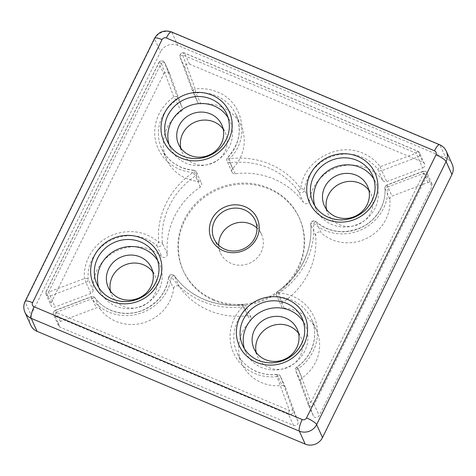 <?xml version="1.0" encoding="UTF-8"?>
<svg xmlns="http://www.w3.org/2000/svg" width="476" height="476" viewBox="0 0 476 476"><rect width="100%" height="100%" fill="white"/><g stroke="black" fill="none" stroke-linecap="round" stroke-linejoin="round"><path stroke-width="0.36" stroke-dasharray="2.38 1.78" d="M314.791 205.745A32.677 30.785 -24.3 0 0 316.141 209.357A32.677 30.785 -24.3 0 0 331.855 224.511A32.677 30.785 -24.3 0 0 368.257 217.455A32.677 30.785 -24.3 0 0 375.713 182.481A32.677 30.785 -24.3 0 0 373.892 179.077M244.438 348.718A32.677 30.785 -24.3 0 0 245.789 352.335A32.677 30.785 -24.3 0 0 261.502 367.49A32.677 30.785 -24.3 0 0 297.905 360.427A32.677 30.785 -24.3 0 0 305.36 325.453A32.677 30.785 -24.3 0 0 303.539 322.05M98.71 287.427A32.677 30.785 -24.3 0 0 100.061 291.038A32.677 30.785 -24.3 0 0 115.775 306.193A32.677 30.785 -24.3 0 0 152.177 299.136A32.677 30.785 -24.3 0 0 159.633 264.156A32.677 30.785 -24.3 0 0 157.812 260.753M169.063 144.448A32.677 30.785 -24.3 0 0 170.414 148.066A32.677 30.785 -24.3 0 0 186.128 163.22A32.677 30.785 -24.3 0 0 222.53 156.158A32.677 30.785 -24.3 0 0 229.979 121.184A32.677 30.785 -24.3 0 0 228.165 117.78M218.716 245.289A22.545 21.242 -24.3 0 0 220.489 253.024A22.545 21.242 -24.3 0 0 231.33 263.484A22.545 21.242 -24.3 0 0 256.451 258.611A22.545 21.242 -24.3 0 0 261.592 234.478A22.545 21.242 -24.3 0 0 256.963 228.028M221.394 106.874A40.847 38.479 -24.3 0 0 200.836 104L195.88 93.01A3.267 3.076 155.7 0 1 192.661 91.261L192.661 91.261A3.267 3.076 155.7 0 1 192.584 91.071A3.267 1.095 -20.3 0 1 192.578 91.047A3.267 1.095 -20.3 0 1 193.214 89.988A3.267 1.095 -20.3 0 1 195.19 88.917A3.267 0.351 83.5 0 0 195.791 92.766A3.267 0.351 83.5 0 0 195.88 93.01A40.847 38.479 155.7 0 1 216.431 95.884A40.847 38.479 155.7 0 1 236.078 114.829A40.847 38.479 155.7 0 1 227.683 157.633A3.267 0.416 44.5 0 1 227.659 157.425A3.267 0.416 44.5 0 1 227.748 157.407A3.267 0.416 44.5 0 1 229.539 158.716C250.525 138.861 243.801 101.941 217.389 92.023C210.362 89.101 202.96 88.072 195.19 88.917L182.671 54.99L416.125 153.183L380.235 166.749C375.82 160.775 370.12 156.301 363.117 153.32C337.68 141.426 303.158 160.995 300.755 188.669A3.267 0.946 7.3 0 1 304.42 189.912A3.267 3.076 155.7 0 1 298.511 191.507A3.267 1.077 -35.5 0 1 298.988 190.257A3.267 1.077 -35.5 0 1 300.755 188.669A78.427 73.881 -24.3 0 0 269.85 164.137A78.427 73.881 -24.3 0 0 229.539 158.716A3.267 0.345 -97.1 0 0 230.176 162.572A3.267 0.345 -97.1 0 0 230.265 162.798A3.267 3.076 155.7 0 1 227.01 161.061L227.01 161.061A3.267 3.076 155.7 0 1 227.683 157.633L232.645 168.623A40.847 38.479 -24.3 0 0 241.035 125.819A40.847 38.479 -24.3 0 0 221.394 106.874M309.376 200.902L304.42 189.912A40.847 38.479 155.7 0 1 362.159 157.175A40.847 38.479 155.7 0 1 378.009 169.617A3.267 1.077 -36.2 0 1 378.474 168.361A3.267 1.077 -36.2 0 1 380.235 166.749L381.752 170.64A3.267 3.076 155.7 0 1 378.009 169.617L382.972 180.606A40.847 38.479 -24.3 0 0 367.121 168.171A40.847 38.479 -24.3 0 0 309.376 200.902A3.267 3.076 155.7 0 1 303.474 202.496A75.154 70.799 -24.3 0 0 273.855 178.982A75.154 70.799 -24.3 0 0 235.221 173.788A3.267 3.076 155.7 0 1 232.645 168.623M284.113 308.115L279.156 297.125A3.267 3.076 155.7 0 1 276.574 295.364L276.574 295.364A3.267 3.076 155.7 0 1 277.758 291.508L279.097 293.02A3.267 0.547 94.3 0 0 279.019 296.548L279.156 297.125A40.847 38.479 155.7 0 1 291.812 300.154A40.847 38.479 155.7 0 1 311.453 319.093A40.847 38.479 155.7 0 1 296.994 367.026L298.363 368.519C310.84 360.249 318.807 344.047 317.343 329.916C316.605 315.707 306.294 301.594 292.764 296.292A44.113 41.555 -24.3 0 0 279.097 293.02A78.427 73.881 -24.3 0 0 313.482 223.149L314.85 222.012L316.118 221.721L321.157 232.829A40.847 38.479 -24.3 0 0 366.526 238.44A40.847 38.479 -24.3 0 0 389.88 199.331L384.917 188.335A3.267 3.076 155.7 0 1 387.083 185.081L387.696 186.973A3.267 1.035 175.6 0 0 384.888 188.222L384.888 188.222A3.267 1.035 175.6 0 0 384.917 188.335A40.847 38.479 155.7 0 1 361.564 227.451A40.847 38.479 155.7 0 1 316.201 221.834A3.267 3.076 155.7 0 0 310.703 224.547A3.267 1.041 -5 0 1 310.673 224.434L310.673 224.434A3.267 1.041 -5 0 1 313.482 223.149A44.113 41.555 -24.3 0 0 362.474 229.212A44.113 41.555 -24.3 0 0 387.696 186.973L423.592 173.407L310.887 402.452A3.267 0.72 26.2 0 1 314.249 404.677A3.267 3.076 155.7 0 1 308.281 404.606A3.267 1.095 -20.3 0 1 308.269 404.582A3.267 1.095 -20.3 0 1 308.912 403.517A3.267 1.095 -20.3 0 1 310.887 402.452L298.363 368.519A3.267 1.095 159.7 0 0 295.751 370.649L295.751 370.649A3.267 1.095 159.7 0 0 295.757 370.673L300.719 381.663A3.267 3.076 -24.3 0 1 301.951 378.015A40.847 38.479 -24.3 0 0 316.409 330.088A40.847 38.479 -24.3 0 0 296.768 311.143A40.847 38.479 -24.3 0 0 284.113 308.115A3.267 3.076 155.7 0 1 282.714 302.498A75.154 70.799 -24.3 0 0 315.665 235.543A3.267 3.076 155.7 0 1 321.157 232.829M151.041 249.846A40.847 38.479 -24.3 0 0 93.106 290.176L88.143 279.186A40.847 38.479 155.7 0 1 146.078 238.857A40.847 38.479 155.7 0 1 156.866 245.687A3.267 1.011 -48 0 1 157.151 244.408A3.267 1.011 -48 0 1 158.686 242.373A3.267 1.041 -5 0 1 162.358 242.974A3.267 3.076 155.7 0 1 156.866 245.687L161.822 256.677A40.847 38.479 -24.3 0 0 151.041 249.846M93.106 290.176A3.267 3.076 -24.3 0 1 90.946 293.43L55.049 306.996A3.267 3.076 -24.3 0 1 51.069 302.885L163.774 73.839L158.817 62.85A3.267 3.076 155.7 0 1 164.785 62.915A3.267 1.095 159.7 0 0 163.524 62.552A3.267 1.095 159.7 0 0 161.281 63.076L173.799 97.003L176.072 100.495L181.029 111.485A40.847 38.479 -24.3 0 0 166.57 159.418A40.847 38.479 -24.3 0 0 198.867 181.392A3.267 3.076 155.7 0 1 200.265 187.003A75.154 70.799 -24.3 0 0 167.32 253.964A3.267 3.076 155.7 0 1 161.822 256.677M214.057 300.511A63.719 60.03 155.7 0 1 183.415 270.963A63.719 60.03 155.7 0 1 197.945 202.758A63.719 60.03 155.7 0 1 268.928 188.99A63.719 60.03 155.7 0 1 299.571 218.543A63.719 60.03 155.7 0 1 285.041 286.748A63.719 60.03 155.7 0 1 214.057 300.511M213.605 299.511A63.719 60.03 155.7 0 1 182.963 269.963A63.719 60.03 155.7 0 1 197.492 201.759A63.719 60.03 155.7 0 1 268.476 187.99A63.719 60.03 155.7 0 1 299.124 217.544A63.719 60.03 155.7 0 1 284.589 285.749A63.719 60.03 155.7 0 1 213.605 299.511M152.82 272.04A23.693 22.318 155.7 0 1 155.045 275.848A23.693 22.318 155.7 0 1 149.642 301.207A23.693 22.318 155.7 0 1 123.248 306.324A23.693 22.318 155.7 0 1 111.86 295.334A23.693 22.318 155.7 0 1 110.474 291.151M368.9 190.358A23.693 22.318 155.7 0 1 371.125 194.166A23.693 22.318 155.7 0 1 365.723 219.525A23.693 22.318 155.7 0 1 339.328 224.642A23.693 22.318 155.7 0 1 327.94 213.659A23.693 22.318 155.7 0 1 326.554 209.47M298.547 333.337A23.693 22.318 155.7 0 1 300.772 337.139A23.693 22.318 155.7 0 1 295.37 362.498A23.693 22.318 155.7 0 1 268.982 367.615A23.693 22.318 155.7 0 1 257.587 356.631A23.693 22.318 155.7 0 1 256.201 352.442M223.173 129.067A23.693 22.318 155.7 0 1 225.398 132.875A23.693 22.318 155.7 0 1 219.995 158.228A23.693 22.318 155.7 0 1 193.601 163.351A23.693 22.318 155.7 0 1 182.213 152.362A23.693 22.318 155.7 0 1 180.826 148.173M300.719 381.663L313.238 415.596A3.267 3.076 -24.3 0 0 319.212 415.667L431.916 186.622L426.954 175.626A3.267 0.72 -153.8 0 0 423.592 173.407L422.974 171.515A3.267 3.076 155.7 0 1 426.954 175.626L314.249 404.677L319.212 415.667M198.867 181.392L193.91 170.402A3.267 3.076 155.7 0 1 195.309 176.013L193.066 172.502A78.427 73.881 -24.3 0 0 158.686 242.373A44.113 41.555 -24.3 0 0 147.036 235.001C133.827 229.051 115.543 231.134 103.471 239.963C90.993 248.222 83.014 264.424 84.466 278.549L85.983 282.441L50.093 296.007A3.267 3.076 155.7 0 1 46.112 291.895A3.267 0.72 26.2 0 1 46.095 291.675A3.267 0.72 26.2 0 1 46.475 291.538A3.267 0.72 26.2 0 1 48.576 292.121L55.049 306.996M100.014 308.9A40.847 38.479 -24.3 0 0 142.984 322.936A40.847 38.479 -24.3 0 0 173.603 288.605L168.647 277.615A40.847 38.479 155.7 0 1 138.022 311.947A40.847 38.479 155.7 0 1 95.057 297.911L100.014 308.9A3.267 3.076 -24.3 0 0 96.271 307.877L60.381 321.443A3.267 3.076 155.7 0 0 60.041 327.19L293.496 425.383A3.267 3.076 155.7 0 0 297.958 421.373L285.439 387.44A3.267 3.076 -24.3 0 0 282.149 385.506L277.187 374.517A3.267 3.076 155.7 0 1 280.477 376.451A3.267 1.095 159.7 0 0 276.972 376.605A3.267 0.351 -96.5 0 1 277.056 374.356A3.267 0.351 -96.5 0 1 277.187 374.517A40.847 38.479 155.7 0 1 236.988 352.698A40.847 38.479 155.7 0 1 245.384 309.888A3.267 0.416 -135.5 0 0 242.623 306.812A44.113 41.555 -24.3 0 0 234.121 354.227A44.113 41.555 -24.3 0 0 276.972 376.605L289.491 410.538L56.037 312.339L91.927 298.773L91.315 296.881A3.267 3.076 155.7 0 1 95.057 297.911A3.267 1.077 143.8 0 0 95.016 297.845A3.267 1.077 143.8 0 0 91.927 298.773A44.113 41.555 -24.3 0 0 138.332 313.94A44.113 41.555 -24.3 0 0 171.408 276.853A78.427 73.881 -24.3 0 0 242.623 306.812L242.802 304.723A3.267 3.076 155.7 0 1 245.384 309.888L250.34 320.878A40.847 38.479 -24.3 0 0 241.951 363.688A40.847 38.479 -24.3 0 0 282.149 385.506M290.759 414.507A3.267 3.076 155.7 0 1 288.539 414.394A3.267 0.827 -67.2 0 1 288.527 413.323A3.267 0.827 -67.2 0 1 289.491 410.538A3.267 1.095 159.7 0 1 293.002 410.377A3.267 3.076 155.7 0 1 290.759 414.507M154.575 38.282A9.806 2.166 -153.8 0 0 154.629 38.931A13.072 12.311 -24.3 0 1 171.913 32.398L177.774 45.387L445.917 158.169L440.056 145.18L171.913 32.398A9.806 2.475 112.8 0 0 171.491 31.94M24.925 312.286A13.072 12.311 -24.3 0 1 25.18 302.004L31.041 314.993L160.489 51.92L154.629 38.931L25.18 302.004A9.806 2.166 26.2 0 1 25.127 301.356M452.2 164.232A13.072 12.311 -24.3 0 0 445.917 158.169M382.972 180.606A3.267 3.076 -24.3 0 0 386.708 181.63L422.605 168.064L416.125 153.183A3.267 0.827 112.8 0 1 417.845 151.172A3.267 0.827 112.8 0 1 417.987 151.32A3.267 3.076 155.7 0 1 417.642 157.068L381.752 170.64L386.708 181.63M185.021 68.133L180.065 57.144A3.267 1.095 -20.3 0 1 180.053 57.12L192.578 91.047A3.267 3.267 0 0 0 192.661 91.261L197.623 102.251A3.267 3.076 -24.3 0 1 197.546 102.066L185.021 68.133A3.267 3.076 155.7 0 1 189.49 64.117L422.944 162.31A3.267 3.076 155.7 0 1 422.605 168.064M197.623 102.251A3.267 3.076 -24.3 0 0 200.836 104M389.88 199.331A3.267 3.076 -24.3 0 1 392.04 196.07L427.936 182.504A3.267 3.076 155.7 0 1 431.916 186.622M181.029 111.485A3.267 3.076 -24.3 0 0 182.266 107.838L169.748 73.911L164.785 62.915L177.304 96.848L182.266 107.838M163.774 73.839A3.267 3.076 155.7 0 1 169.748 73.911M173.603 288.605A3.267 3.076 155.7 0 1 179.511 287.004A75.154 70.799 -24.3 0 0 247.764 315.713A3.267 3.076 155.7 0 1 250.34 320.878M31.041 314.993A13.072 12.311 -24.3 0 0 30.785 325.275M177.774 45.387A13.072 12.311 -24.3 0 0 160.489 51.92M197.546 102.066L192.584 91.071L180.065 57.144A3.267 3.076 155.7 0 1 184.527 53.128L417.987 151.32L422.944 162.31M169.67 73.721L164.708 62.731A3.267 3.267 0 0 0 158.8 62.63A3.267 0.72 26.2 0 1 161.281 63.076L48.576 292.121L84.466 278.549A3.267 1.035 -4.4 0 1 88.143 279.186A3.267 3.076 -24.3 0 1 85.983 282.441L90.946 293.43M168.647 277.615A3.267 3.076 155.7 0 1 174.555 276.015A3.267 1.077 144.5 0 0 174.519 275.955A3.267 1.077 144.5 0 0 173.145 275.943A3.267 1.077 144.5 0 0 171.408 276.853C169.498 276.77 168.575 277.02 168.647 277.615L168.617 277.443A3.267 3.267 0 0 1 174.519 275.955C188.984 296.667 216.128 308.103 242.671 304.563L242.802 304.723A75.154 70.799 155.7 0 1 174.555 276.015L179.511 287.004M293.496 425.383L288.539 414.394L55.079 316.201A3.267 3.076 155.7 0 1 53.508 314.684L53.508 314.684A3.267 3.076 155.7 0 1 55.418 310.453L56.037 312.339A3.267 0.827 -67.2 0 0 55.079 316.201L60.041 327.19M189.49 64.117L184.527 53.128A3.267 0.827 112.8 0 0 184.385 52.973A3.267 3.267 0 0 0 180.053 57.12L180.053 57.12A3.267 1.095 -20.3 0 1 182.671 54.99A3.267 0.827 112.8 0 1 183.498 53.604A3.267 0.827 112.8 0 1 184.385 52.973L417.845 151.172A3.267 3.267 0 0 1 419.558 152.838L424.515 163.827M301.951 378.015L296.994 367.026A3.267 3.076 -24.3 0 0 295.757 370.673L308.281 404.606L313.238 415.596M193.91 170.402A40.847 38.479 155.7 0 1 161.614 148.429A40.847 38.479 155.7 0 1 176.072 100.495A3.267 3.076 -24.3 0 0 177.304 96.848A3.267 1.095 -20.3 0 0 173.799 97.003A44.113 41.555 -24.3 0 0 155.932 142.336A44.113 41.555 -24.3 0 0 193.066 172.502C193.339 170.652 193.625 169.95 193.91 170.402L193.762 170.241A3.267 3.267 0 0 1 196.493 172.157L201.455 183.147M51.069 302.885L46.112 291.895L158.817 62.85A3.267 0.72 26.2 0 1 158.8 62.63L46.095 291.675A3.267 3.267 0 0 0 46.047 294.465L51.003 305.455M375.713 182.481L372.553 175.483A32.677 30.785 155.7 0 1 365.104 210.463A32.677 30.785 155.7 0 1 328.702 217.52A32.677 30.785 155.7 0 1 312.982 202.365L316.141 209.357M305.36 325.453L302.2 318.456A32.677 30.785 155.7 0 1 294.751 353.436A32.677 30.785 155.7 0 1 258.349 360.493A32.677 30.785 155.7 0 1 242.635 345.338L245.789 352.335M159.633 264.156L156.473 257.165A32.677 30.785 155.7 0 1 149.018 292.139A32.677 30.785 155.7 0 1 112.622 299.202A32.677 30.785 155.7 0 1 96.902 284.047L100.061 291.038M229.979 121.184L226.826 114.192A32.677 30.785 155.7 0 1 219.371 149.166A32.677 30.785 155.7 0 1 182.968 156.223A32.677 30.785 155.7 0 1 167.255 141.069L170.414 148.066M235.221 173.788L230.265 162.798A75.154 70.799 155.7 0 1 268.892 167.992A75.154 70.799 155.7 0 1 298.511 191.507L303.474 202.496M167.32 253.964L162.358 242.974A75.154 70.799 155.7 0 1 195.309 176.013L200.265 187.003M285.439 387.44L280.477 376.451L293.002 410.377L297.958 421.373M439.634 144.722A9.806 2.475 -67.2 0 1 440.056 145.18A13.072 12.311 -24.3 0 1 446.339 151.243M315.665 235.543L310.703 224.547A75.154 70.799 155.7 0 1 277.758 291.508L282.714 302.498M427.936 182.504L422.974 171.515L387.083 185.081L392.04 196.07M247.764 315.713L242.802 304.723M60.381 321.443L55.418 310.453L91.315 296.881L96.271 307.877M214.087 238.839L220.489 253.024M182.963 269.963L183.415 270.963M108.248 287.343L111.86 295.334M324.334 205.662L327.94 213.659M253.982 348.634L257.587 356.631M178.601 144.371L182.213 152.362M231.973 172.05L227.01 161.061A3.267 3.267 0 0 1 227.659 157.425C239.351 144.389 242.153 130.192 236.078 114.829L241.035 125.819M431.976 184.051L427.02 173.062A3.267 3.267 0 0 0 422.884 171.348L386.994 184.914A3.267 3.267 0 0 0 384.888 188.222C386.357 204.109 376.147 220.804 360.582 227.706C344.011 234.43 329.19 232.437 316.118 221.721A3.267 3.267 0 0 0 310.673 224.434C313.166 249.692 300.058 276.377 277.71 291.318A3.267 3.267 0 0 0 277.698 291.33A3.267 3.267 0 0 0 276.574 295.364L281.53 306.354M313.315 415.786L308.359 404.796A3.267 3.267 0 0 1 308.269 404.582L295.751 370.649A3.267 3.267 0 0 1 296.947 366.835C312.702 356.25 319.051 335.062 311.453 319.093L316.409 330.088M241.951 363.688L236.988 352.698C243.307 367.299 260.188 376.498 277.056 374.356A3.267 3.267 0 0 1 280.4 376.26L285.362 387.25M255.19 220.293L261.592 234.478M193.762 170.241C178.69 168.611 167.974 161.34 161.614 148.429L166.57 159.418M251.013 317.456L246.056 306.467A3.267 3.267 0 0 0 242.671 304.563M58.471 325.673L53.508 314.684A3.267 3.267 0 0 1 55.329 310.287L91.225 296.715A3.267 3.267 0 0 1 95.016 297.845C105.148 312.304 126.83 317.587 144.002 309.608C158.044 302.819 166.249 292.097 168.617 277.443M299.124 217.544L299.571 218.543M151.439 267.851L155.045 275.848M367.52 186.175L371.125 194.166M297.167 329.148L300.772 337.139M221.792 124.879L225.398 132.875"/><path stroke-width="0.71" d="M223.446 250.781A25.163 23.705 155.7 0 1 211.838 219.329A25.163 23.705 155.7 0 1 245.11 206.745A25.163 23.705 155.7 0 1 256.719 238.202A25.163 23.705 155.7 0 1 223.446 250.781M244.349 209.833A22.545 21.242 -24.3 0 0 219.228 214.706A22.545 21.242 -24.3 0 0 214.087 238.839A22.545 21.242 -24.3 0 0 224.928 249.293A22.545 21.242 -24.3 0 0 250.049 244.426A22.545 21.242 -24.3 0 0 255.19 220.293A22.545 21.242 -24.3 0 0 244.349 209.833M373.892 179.077A32.677 30.785 -24.3 0 0 359.999 167.326A32.677 30.785 -24.3 0 0 325.108 173.02A32.677 30.785 -24.3 0 0 314.791 205.745M303.539 322.05A32.677 30.785 -24.3 0 0 289.646 310.298A32.677 30.785 -24.3 0 0 254.755 315.993A32.677 30.785 -24.3 0 0 244.438 348.718M157.812 260.753A32.677 30.785 -24.3 0 0 143.913 249.002A32.677 30.785 -24.3 0 0 109.022 254.696A32.677 30.785 -24.3 0 0 98.71 287.427M228.165 117.78A32.677 30.785 -24.3 0 0 214.265 106.029A32.677 30.785 -24.3 0 0 179.375 111.723A32.677 30.785 -24.3 0 0 169.063 144.448M256.963 228.028A22.545 21.242 -24.3 0 0 250.751 224.023A22.545 21.242 -24.3 0 0 218.716 245.289M110.474 291.151A23.693 22.318 155.7 0 1 119.018 268.446A23.693 22.318 155.7 0 1 143.651 264.858A23.693 22.318 155.7 0 1 152.82 272.04M119.643 298.327A23.693 22.318 155.7 0 1 108.248 287.343A23.693 22.318 155.7 0 1 113.657 261.984A23.693 22.318 155.7 0 1 140.045 256.867A23.693 22.318 155.7 0 1 151.439 267.851A23.693 22.318 155.7 0 1 146.037 293.21A23.693 22.318 155.7 0 1 119.643 298.327M326.554 209.47A23.693 22.318 155.7 0 1 335.098 186.77A23.693 22.318 155.7 0 1 359.731 183.183A23.693 22.318 155.7 0 1 368.9 190.358M335.723 216.651A23.693 22.318 155.7 0 1 324.334 205.662A23.693 22.318 155.7 0 1 329.737 180.303A23.693 22.318 155.7 0 1 356.125 175.186A23.693 22.318 155.7 0 1 367.52 186.175A23.693 22.318 155.7 0 1 362.117 211.534A23.693 22.318 155.7 0 1 335.723 216.651M256.201 352.442A23.693 22.318 155.7 0 1 264.745 329.743A23.693 22.318 155.7 0 1 289.384 326.155A23.693 22.318 155.7 0 1 298.547 333.337M265.37 359.624A23.693 22.318 155.7 0 1 253.982 348.634A23.693 22.318 155.7 0 1 259.384 323.281A23.693 22.318 155.7 0 1 285.773 318.164A23.693 22.318 155.7 0 1 297.167 329.148A23.693 22.318 155.7 0 1 291.764 354.507A23.693 22.318 155.7 0 1 265.37 359.624M180.826 148.173A23.693 22.318 155.7 0 1 189.371 125.474A23.693 22.318 155.7 0 1 214.004 121.886A23.693 22.318 155.7 0 1 223.173 129.067M189.995 155.355A23.693 22.318 155.7 0 1 178.601 144.371A23.693 22.318 155.7 0 1 184.01 119.012A23.693 22.318 155.7 0 1 210.398 113.895A23.693 22.318 155.7 0 1 221.792 124.879A23.693 22.318 155.7 0 1 216.39 150.237A23.693 22.318 155.7 0 1 189.995 155.355M434.481 150.761A9.806 2.475 -67.2 0 1 439.634 144.722C442.692 146.049 444.929 148.226 446.339 151.243A13.072 12.311 -24.3 0 1 446.083 161.519L451.944 174.508L322.496 437.581L316.635 424.592L446.083 161.519A9.806 2.166 -153.8 0 0 435.986 154.849A3.267 3.076 155.7 0 0 434.481 150.761L166.338 37.979A3.267 3.076 155.7 0 0 162.018 39.615L32.57 302.682A3.267 3.076 155.7 0 0 34.076 306.77L302.218 419.552A3.267 3.076 155.7 0 0 306.538 417.916L435.986 154.849M306.538 417.916A9.806 2.166 26.2 0 1 316.635 424.592A13.072 12.311 -24.3 0 1 299.35 431.131L305.211 444.114L37.068 331.338L31.208 318.349L299.35 431.131A9.806 2.475 -67.2 0 1 302.218 419.552M451.944 174.508A13.072 12.311 -24.3 0 0 452.2 164.232L446.339 151.243M305.211 444.114A13.072 12.311 -24.3 0 0 322.496 437.581M32.57 302.682A9.806 2.166 26.2 0 0 25.127 301.356C23.431 304.967 23.36 308.615 24.925 312.286L30.785 325.275A13.072 12.311 -24.3 0 0 37.068 331.338M357.797 156.473A35.944 33.861 155.7 0 1 374.38 201.407A35.944 33.861 155.7 0 1 326.839 219.382A35.944 33.861 155.7 0 1 310.257 174.442A35.944 33.861 155.7 0 1 357.797 156.473M356.839 160.329A32.677 30.785 155.7 0 1 372.553 175.483C377.182 186.949 375.403 197.79 367.216 208.006C363.92 211.778 359.963 214.718 355.34 216.818C346.29 220.697 337.359 220.882 328.559 217.365C321.371 214.242 316.183 209.244 312.982 202.365A32.677 30.785 155.7 0 1 320.437 167.391A32.677 30.785 155.7 0 1 356.839 160.329M287.445 299.446A35.944 33.861 155.7 0 1 304.027 344.386A35.944 33.861 155.7 0 1 256.487 362.355A35.944 33.861 155.7 0 1 239.904 317.415A35.944 33.861 155.7 0 1 287.445 299.446M286.487 303.301A32.677 30.785 155.7 0 1 302.2 318.456C306.836 329.922 305.051 340.762 296.863 350.979C293.567 354.757 289.61 357.69 284.987 359.791C275.937 363.676 267.006 363.86 258.206 360.344C251.019 357.214 245.83 352.216 242.635 345.338A32.677 30.785 155.7 0 1 250.084 310.364A32.677 30.785 155.7 0 1 286.487 303.301M141.717 238.149A35.944 33.861 155.7 0 1 158.3 283.089A35.944 33.861 155.7 0 1 110.759 301.058A35.944 33.861 155.7 0 1 94.177 256.118A35.944 33.861 155.7 0 1 141.717 238.149M140.759 242.01A32.677 30.785 155.7 0 1 156.473 257.165C161.102 268.625 159.323 279.466 151.136 289.688C147.84 293.46 143.883 296.399 139.26 298.5C130.204 302.379 121.279 302.563 112.479 299.047C105.291 295.923 100.103 290.919 96.902 284.047A32.677 30.785 155.7 0 1 104.357 249.067A32.677 30.785 155.7 0 1 140.759 242.01M212.07 95.176A35.944 33.861 155.7 0 1 228.653 140.117A35.944 33.861 155.7 0 1 181.112 158.086A35.944 33.861 155.7 0 1 164.529 113.145A35.944 33.861 155.7 0 1 212.07 95.176M211.112 99.038A32.677 30.785 155.7 0 1 226.826 114.192C231.455 125.652 229.676 136.493 221.489 146.709C218.192 150.487 214.23 153.421 209.613 155.521C200.557 159.406 191.632 159.591 182.832 156.074C175.644 152.951 170.456 147.947 167.255 141.069A32.677 30.785 155.7 0 1 174.71 106.094A32.677 30.785 155.7 0 1 211.112 99.038M439.634 144.722L171.491 31.94A9.806 2.475 112.8 0 0 166.338 37.979M34.076 306.77A9.806 2.475 112.8 0 0 31.208 318.349A13.072 12.311 -24.3 0 1 24.925 312.286M162.018 39.615A9.806 2.166 -153.8 0 0 154.575 38.282L25.127 301.356M171.491 31.94C164.196 29.625 158.556 31.737 154.575 38.282"/></g></svg>
